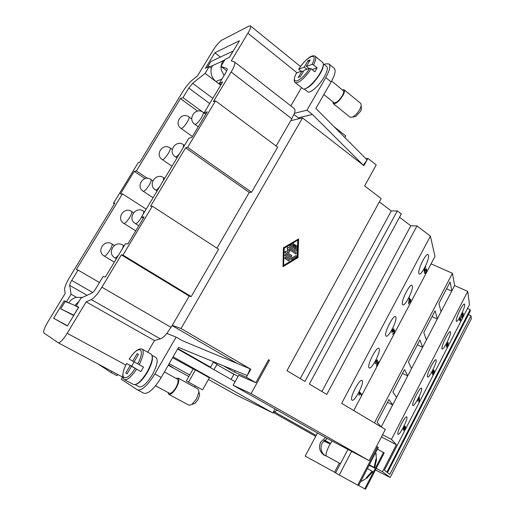 <?xml version="1.0" encoding="UTF-8"?>
<svg xmlns="http://www.w3.org/2000/svg" width="515" height="515" viewBox="0 0 515 515"><rect width="100%" height="100%" fill="white"/><g stroke="black" fill="none" stroke-linecap="round" stroke-linejoin="round"><path stroke-width="0.77" d="M82.477 297.393L76.123 297.355C72.956 298.243 70.504 300.065 68.765 302.826L74.823 305.485L79.053 301.256M167.961 392.488L168.791 394.355L188.999 405.215L191.915 404.449L196.55 398.816L198.97 391.889L198.082 389.063L178.068 378.036L176.014 378.332M193.286 403.947L194.94 403.335L198.024 399.601L199.627 394.992L199.266 393.293M168.791 394.355C170.8 394.812 173.298 392.623 176.285 387.789C178.937 382.722 179.529 379.471 178.068 378.036M155.536 385.793L169.403 393.26C171.147 393.66 173.31 391.76 175.898 387.57C178.196 383.179 178.711 380.36 177.443 379.111L164.407 371.946M136.069 384.344C139.507 383.102 143.312 379.04 147.47 372.158C151.391 365.064 152.987 359.773 152.266 356.283M135.155 384.654L139.172 386.791C142.513 387.473 146.891 383.469 152.292 374.778C157.127 365.714 158.363 359.979 156.013 357.571L152.06 355.376M139.185 364.678C143.299 356.283 144.277 351.095 142.127 349.119C138.78 347.96 134.466 351.301 129.201 359.129L143.518 367.041L140.904 371.553L131.499 366.307L127.108 373.839L125.789 373.021L130.16 365.528L135.503 368.425L131.621 366.184L134.132 361.878M130.16 365.528L126.651 363.487C122.358 372.036 121.611 377.418 124.398 379.658L133.533 384.512C136.958 385.194 141.483 381.01 147.116 371.965C152.163 362.534 153.496 356.586 151.101 354.114L142.127 349.119M224.051 75.525L221.225 69.737L220.948 66.39M220.954 66.3L222.538 61.06L224.862 59.837M222.538 61.06L212.541 65.605C211.073 68.128 210.648 70.941 211.272 74.031C211.987 77.108 213.551 79.593 215.972 81.479L221.907 79.085M342.25 89.764L344.072 89.732L360.88 103.528L361.24 105.89L359.792 109.418C357.597 113.068 355.17 115.63 352.518 117.092L350.194 117.253L333.327 103.682L332.928 101.861M361.33 107.725L361.401 109.096L360.436 111.44L355.595 116.538L354.281 116.77M344.072 89.732C344.908 90.634 344.503 92.591 342.855 95.597C339.012 101.455 335.832 104.146 333.327 103.682M323.336 64.446C323.594 66.448 322.564 69.486 320.253 73.568C314.607 82.439 309.464 87.531 304.809 88.85M323.304 63.757L326.703 66.57C328.049 68.057 327.237 71.482 324.257 76.844C319.306 85.664 309.798 94.039 307.577 91.709L304.159 88.973M331.609 81.042L343.344 90.666C344.072 91.445 343.717 93.138 342.295 95.745C338.96 100.818 336.211 103.155 334.035 102.749L323.858 94.548M300.902 71.366L298.655 69.222L304.268 67.13L306.914 69.28M304.268 67.13L308.054 60.641L310.172 59.869L306.374 66.384L312.051 64.375L313.5 64.922L317.105 67.877L314.832 71.791L311.221 68.843L309.766 68.295L304.114 70.252L300.297 76.806L298.217 77.501L302.022 70.98L303.155 71.9M298.739 69.094C303.58 61.774 311.086 53.869 315.154 56.232L322.68 62.463C324.051 63.982 323.188 67.529 320.079 73.111C314.916 82.284 305.067 91.046 302.807 88.657L295.23 82.606C298.855 83.366 304.185 78.782 311.221 68.843M428.531 255.17C429.774 258.833 421.341 275.866 419.21 273.974L418.862 273.446C417.44 270.066 426.066 252.55 428.165 254.558L428.531 255.17M412.296 285.877C413.79 289.211 405.022 306.74 402.801 304.822L402.492 304.417C400.805 301.359 409.779 283.347 411.955 285.394L412.296 285.877M395.823 317.021C397.586 320.015 388.452 338.072 386.141 336.128L385.877 335.832C383.913 333.134 393.26 314.581 395.526 316.654L395.823 317.021M379.111 348.623C381.164 351.249 371.637 369.867 369.229 367.91L369.017 367.71C366.764 365.386 376.51 346.26 378.866 348.365L379.111 348.623M362.154 380.688C364.511 382.915 354.558 402.144 352.06 400.168L351.912 400.052C349.35 398.14 359.528 378.39 361.968 380.521L362.154 380.688M464.71 304.494C465.393 307.197 457.784 322.635 456.445 321.257L456.258 320.922C455.44 318.444 463.217 302.627 464.517 304.101L464.71 304.494M450.522 332.078C451.391 334.505 443.524 350.361 442.127 348.97L441.96 348.713C440.949 346.518 448.983 330.282 450.342 331.769L450.522 332.078M436.147 360.011C437.216 362.154 429.072 378.441 427.624 377.051L427.482 376.864C426.266 374.965 434.583 358.286 435.993 359.785L436.147 360.011M421.592 388.31C422.873 390.145 414.433 406.902 412.927 405.505L412.811 405.382C411.382 403.799 419.995 386.636 421.457 388.149L421.592 388.31M406.85 416.976C408.344 418.483 399.595 435.735 398.037 434.338L397.953 434.267C396.293 433.018 405.234 415.354 406.741 416.873L406.85 416.976M326.697 456.213L323.851 454.996C319.525 451.603 318.476 447.303 320.703 442.095L325.583 437.576M327.25 438.477L322.171 443.055C320.021 447.986 320.929 452.157 324.888 455.575M340.466 463.7L326.426 456.065C325.467 454.809 326.407 451.327 329.259 445.61L332.059 441.052M362.978 480.534L361.639 481.158L361.144 480.662M189.732 374.939L169.152 363.687M193.151 368.933L172.596 357.7M294.014 248.275L295.674 249.415L295.784 246.176L296.473 245.584L296.904 246.209L296.756 250.522L296.074 251.114L289.971 246.988L290.003 245.906L293.84 243.775L293.981 244.934L291.4 246.485L293.061 247.625L295.159 244.677L295.507 245.616L294.014 248.275M295.423 249.241L295.526 246.157L296.254 245.578M296.022 251.101L289.713 246.968L289.745 245.887L293.621 243.775M292.868 247.496L294.297 244.947L294.941 244.677M289.417 259.895L288.818 260.97L285.059 258.44L285.503 257.294L289.417 259.895M288.928 261.028L284.808 258.414L285.291 257.281M284.209 248.243L298.018 239.977L297.425 257.223L283.63 265.605L284.209 248.243M283.636 265.418L297.161 257.197L297.747 240.138M283.649 247.863L298.61 238.915L297.973 257.59L283.025 266.68L283.398 247.844L298.61 238.915M283.398 247.844L283.025 266.68M285.156 255.549L285.761 254.474L291.445 258.318L295.739 255.71L296.138 255.646L296.267 256.798L291.278 259.644L284.904 255.524L285.381 254.391M291.303 258.221L295.925 255.64M291.233 259.631L284.904 255.524M291.22 256.689L285.252 252.653L285.465 251.5L288.239 250.979L287.422 248.03L288.091 247.226L296.402 252.852L295.803 253.914L288.947 249.247L289.7 251.97L287.145 252.453L291.818 255.62L291.381 256.766L284.995 252.633L285.213 251.481L288.239 250.979M287.982 250.959L287.164 248.011L287.879 247.219M295.919 253.972L288.999 249.44M291.336 256.747L290.962 256.67M300.239 378.609L391.284 210.97L397.316 210.886L304.938 381.415L286.984 370.697L381.164 198.552L364.626 185.921L376.227 164.922L367.922 158.395L363.893 165.65L302.511 117.903L290.801 120.671L276.13 146.003M122.557 377.038L121.27 379.246L137.473 389.881C141.883 390.782 147.67 385.484 154.828 373.974L176.098 337.093L166.899 333.45C164.356 336.488 162.161 338.297 160.313 338.876L154.474 340.557L86.134 301.848L91.284 299.569C94.251 297.953 97.792 293.833 101.912 287.196L121.334 254.861L122.969 255.105L191.207 296.582L189.205 296.086L172.261 325.345L181.042 328.525L302.511 117.903M181.042 328.525L250.799 369.229L246.357 377.231L255.865 382.709L268.579 359.708L269.506 360.262L268.476 359.888M277.134 410.165L272.866 412.946L275.023 408.974L324.959 437.248L369.158 460.642L251.069 393.64L269.506 360.262M369.158 460.642L385.336 429.407L341.664 403.342L430.398 236.147L434.988 256.451L353.754 410.558M321.881 391.529L410.809 225.815L416.976 225.898L430.398 236.147M416.976 225.898L326.774 394.451L309.361 384.055L401.294 213.925L397.316 210.886M188.838 376.51L168.244 365.264M208.453 379.458L235.239 394.484L272.866 412.946L173.104 356.811M202.582 389.861L209.393 377.785L195.455 369.95L193.183 368.869L186.314 380.946L202.582 389.861L186.314 380.946M369.255 464.981L374.045 467.556L375.95 459.065L376.536 459.535L374.643 467.993L369.068 465.348M369.377 464.749L374.045 467.556M375.944 459.219L376.536 459.535M369.21 465.071L374.643 467.993M372.68 471.779L366.944 478.12M372.075 471.36L372.725 471.708M361.639 481.158L366.867 478.068L366.307 477.727L372.12 471.296L367.42 468.528M375.409 453.084L375.944 453.271L376.195 454.7M377.527 446.891L357.725 485.156L358.582 485.613L378.268 447.561L376.549 446.376M357.725 485.156L335.593 472.995L347.882 449.537M383.54 452.363L364.736 488.838L365.515 489.25L384.209 452.968L377.45 449.138M364.736 488.838L358.64 485.497M317.472 433.006L305.176 456.097L335.683 472.822M339.334 463.082L334.544 472.216M330.456 443.486L324.508 440.132M316.178 435.433L274.463 411.903M177.611 348.97L235.104 381.699L233.128 385.246L275.023 408.974M195.455 369.95L188.548 382.117M213.371 362.193L217.008 364.279L213.97 369.667M323.954 440.647L330.186 443.949M323.742 440.859L328.306 443.215L323.916 440.685M293.981 114.536L299.305 118.662M365.862 158.652L367.922 158.395M273.465 412.554L315.695 436.34M375.441 469.989L390.183 477.463L382.49 471.753L376.259 468.399M460.88 320.478L460.539 321.154L460.095 318.721L459.412 320.182L460.32 317.343L460.88 320.478L460.294 317.401M460.095 318.721L459.464 320.465M460.526 321.077L460.841 320.459M433.411 370.633L432.523 372.525L433.154 371.991L433.411 370.633L432.542 372.557M433.617 373.233L433.978 371.553L433.231 372.261L432.838 373.89L433.617 373.233M433.978 371.553L433.192 372.242L432.832 373.909M432.793 372.899L432.156 373.253L432.761 370.974L433.804 369.918L433.604 371.309L434.383 370.884L433.701 373.484L432.523 374.669L432.793 372.899L432.188 373.304M434.325 370.813L433.662 373.465L432.51 374.663M433.604 371.309L433.778 369.905M404.99 428.982L405.221 427.45L404.384 428.21L404.075 429.742L404.99 428.982M405.189 427.437L404.339 428.184L404.03 429.716M405.009 426.06L403.67 428.165L403.766 429.523L404.314 427.868L405.575 426.697L405.131 429.143L403.567 430.405L403.219 428.95L403.831 427.27L404.996 426.053M405.55 426.684L405.086 429.124L403.554 430.398M403.766 429.523L403.67 428.165M404.378 426.871L403.625 428.145M404.655 426.793L404.333 426.851M404.61 426.768L404.964 426.047M417.504 401.069L419.319 397.129L418.895 402.08M419.422 397.335L419.294 401.417L418.92 402.138L418.985 398.295M447.69 343.003L447.033 343.537L446.711 345.449M447.078 343.556L446.724 345.456L447.4 344.85L447.799 343.132L447.033 343.537M447.657 346.305L446.672 347.181L447.593 346.009L447.941 343.602L447.348 345.308L446.299 346.074L446.956 343.351L448.095 342.462L448.301 342.797L447.657 346.305L446.711 347.219M448.095 342.462L447.619 346.28M447.986 343.621L447.393 345.327L446.383 346.202M461.858 315.09L462.11 317.028L462.65 316.693L462.991 314.305L462.747 313.77L462.206 314.105L461.813 315.071L462.116 317.034M462.695 313.744L461.813 315.071M462.007 317.935L461.504 317.208L462.155 313.777L463.082 313.056L463.352 313.609L462.702 317.008L461.801 317.929M463.024 313.023L463.313 313.59L462.657 316.989L461.961 317.916M468.438 314.614L470.993 315.779L389.842 474.386L387.499 472.59L470.343 310.906L470.169 309.657L386.9 472.126L384.428 470.234L469.487 304.532L467.717 291.393L391.458 439.398L396.363 444.748L382.49 471.753M470.993 315.779L471.38 318.637L390.183 477.463M409.225 299.189L408.768 302.839L409.843 300.908L409.225 299.189L408.813 302.859M410.301 302.17L410.667 299.35M410.725 301.475L410.326 302.234L409.998 301.333L408.575 304.037L409.354 297.664L410.249 300.148L410.687 299.312L410.841 299.736L410.397 300.573L410.674 301.455M410.249 300.148L409.335 297.709M408.55 303.972L409.998 301.333M376.98 364.742L378.628 361.614L378.847 361.961L376.62 366.184L377.019 360.584L376.092 361.33L375.351 363.957L375.911 361.009L377.424 359.753L377.27 362.953M377.424 359.753L377.225 362.927M375.326 363.899L375.808 363.184M377.019 360.584L376.047 361.305L375.757 363.159M376.587 366.133L378.615 361.646M361.723 394.439L361.305 395.224L359.644 393.28L359.116 395.256L358.858 394.96L359.586 391.921L361.723 394.439L359.573 391.941M359.644 393.28L359.071 395.211M361.266 395.185L361.678 394.413M393.66 330.398L394.67 330.057L394.059 333.218L392.546 334.28L393.898 332.877L394.245 330.888L393.009 332.053L393.306 329.561L392.559 330.134L391.806 332.593L392.385 329.806L393.718 328.75L393.66 330.398L393.718 328.75M394.561 329.928L394.014 333.192L392.61 334.338M391.793 332.523L392.25 331.898M393.286 329.555L392.514 330.115L392.205 331.872M394.142 330.791L392.99 331.975M424.714 271.051L425.261 269.622L426.459 268.83L426.632 270.562L425.924 272.667L424.572 273.471L425.815 272.248L426.22 269.937L425.274 270.285L424.405 272.461L424.128 269.693L425.744 266.628L424.579 269.59L424.714 271.051L424.534 269.57L425.718 266.68M426.394 268.798L426.587 270.542L425.879 272.647L424.695 273.62M424.392 272.377L424.798 271.811M426.034 269.706L425.229 270.266L424.746 271.791M143.357 218.193L141.477 216.989L144.091 216.97L127.874 243.968L125.403 243.717L105.356 277.064L103.109 276.484L96.06 288.2C94.445 290.801 93.054 292.423 91.889 293.074L80.971 298.082L76.181 306.013L78.756 307.146L67.375 326.008L53.612 318.251L64.227 300.773L66.506 301.771L71.076 294.232L69.699 285.387C69.66 284.435 70.336 282.793 71.707 280.463L78.035 270.066L76.291 269.622L122.448 193.833L120.375 194.046L134.183 171.379L136.366 170.98L147.393 178.312M134.183 171.379L145.043 178.589M146.183 209.154L122.448 193.833M205.865 114.118L204.101 112.824L207.255 111.807L191.838 137.479L188.812 138.252L141.477 216.989M197.548 111.092L180.443 98.61L182.992 97.605L188.793 88.071L192.642 83.301L205.105 73.342L209.212 66.583L205.44 68.302L214.871 52.775L239.443 40.743L229.426 57.352L225.19 59.289L220.916 66.364L227.141 68.63C227.521 69.1 227.076 70.433 225.802 72.621L219.403 83.25L222.654 81.969L204.101 112.824M136.366 170.98L180.443 98.61M86.134 301.848L67.201 333.289C63.088 339.771 60.088 342.926 58.195 342.745L43.942 332.999C43.105 331.551 44.451 327.791 47.985 321.714L65.148 293.505L64.6 289.494C64.549 287.093 66.216 283.044 69.602 277.347L114.806 203.174L113.474 203.264L138.207 162.695L139.668 162.386L182.51 92.095C185.786 86.861 188.941 82.941 191.966 80.334L197.535 75.847L212.817 50.721C216.236 45.352 219.274 41.799 221.933 40.061L249.093 26.033L250.412 25.879C251.108 26.735 250.271 29.188 247.908 33.224L231.261 60.867L234.499 61.942L294.316 108.588C295.153 109.296 295.185 110.873 294.419 113.332L290.801 120.671M122.969 255.105L152.331 206.187L150.522 206.27L185.619 147.837L187.634 147.374L251.578 192.256L249.247 192.417L185.619 147.837M234.499 61.942C235.484 63.133 234.37 66.487 231.158 72.003L213.371 101.629L215.54 100.876L187.634 147.374M113.474 203.264L114.394 203.85M189.205 296.086L121.334 254.861M152.331 206.187L218.605 249.241L191.207 296.582M215.54 100.876L277.675 147.155L251.578 192.256M249.247 192.417L216.957 248.172M172.261 325.345L166.899 333.45M182.992 97.605L203.071 112.289M78.035 270.066L99.459 282.548M76.452 297.271L71.076 294.232M68.669 302.981L66.506 301.771M78.615 307.378L76.181 306.013M226.748 70.851L220.916 66.364M221.102 84.537L219.403 83.25M67.491 325.821L53.612 318.251M67.381 302.537L64.227 300.773M220.723 85.175L205.105 73.342M211.401 68.257L209.212 66.583M220.394 57.056L214.871 52.775M301.494 87.608L290.866 105.897M154.474 340.557L147.696 352.221M324.128 64.439L325.892 63.834L329.008 63.976C330.785 65.939 329.709 70.465 325.776 77.565L306.972 110.171L294.419 113.332M98.005 363.957L111.176 372.615L111.91 371.367M379.336 201.893L391.284 210.97M399.511 217.221L410.809 225.815M467.485 308.434L470.169 309.657M392.649 404.951L387.454 402.312M381.229 426.961L377.109 422.184L388.902 399.537L392.688 404.88L396.531 397.471L392.881 391.889L404.513 369.545L407.764 375.828L411.556 368.521L408.44 362L419.912 339.952L422.641 347.161L426.388 339.945L423.787 332.51L435.111 310.757L437.332 318.862L441.027 311.736L438.935 303.412L450.104 281.956L451.829 290.924L454.623 285.548L467.717 291.393M381.306 426.806L392.688 404.88M407.713 375.931L402.518 373.375M396.531 397.471L407.764 375.828M422.577 347.284L417.388 344.805M411.556 368.521L422.641 347.161M437.254 319.017L432.066 316.609M426.388 339.945L437.332 318.862M374.469 422.924L452.434 273.291L454.623 285.548M451.739 291.104L446.55 288.773M441.027 311.736L451.829 290.924M317.105 67.877L312.116 69.577M306.374 66.384L309.032 68.553M308.054 60.641L309.18 61.568M302.022 70.98L296.428 73.053C293.975 77.926 293.576 81.113 295.23 82.606M344.844 137.55L345.758 135.934L333.971 126.632M298.236 117.832L312.418 114.452L306.972 110.171M325.776 77.565L331.113 81.93L315.862 108.453L367.092 159.888L363.281 165.173L312.418 114.452M299.466 118.624L298.578 117.755M220.761 85.11L215.972 81.479M212.541 65.605L209.521 66.821M229.297 57.41L233.115 51.088L210.88 61.523L207.268 67.465M222.68 60.828L223.755 61.665M331.113 81.93C335.02 74.849 336.063 70.31 334.241 68.321L329.008 63.976M117.716 374.457L116.989 375.705L111.176 372.615M176.098 337.093L182.362 340.705L250.103 368.824L247.271 375.577L178.518 347.393L161.234 377.469C154.107 388.934 148.307 394.194 143.827 393.248L137.473 389.881M131.499 366.307L140.904 371.553M132.741 361.105L137.093 353.651L138.445 354.397M137.093 353.651L138.464 354.365L134.093 361.858M125.789 373.021L127.16 373.755M126.651 363.487L131.621 366.184M213.603 361.775L210.545 367.189L206.27 365.283M177.849 348.558L210.545 367.189M216.86 364.543L233.9 374.321L231.061 379.401M74.823 305.485L78.486 307.429L73.8 315.199L60.751 308.8L65.154 301.558L68.765 302.826M60.751 308.8L73.69 315.541M235.297 370.671L234.48 372.133L223.619 365.882M246.357 377.231L234.48 372.133M172.126 325.583L237.222 363.474M168.038 333.9L167.008 333.308M225.95 369.757L238.065 376.388M238.69 375.274L255.865 382.709M238.632 375.377L235.104 381.699M251.069 393.64L233.128 385.246M381.435 436.932L396.363 444.748M431.087 263.854L452.434 273.291M382.561 434.757L391.458 439.398M250.799 369.229L250.058 368.933M315.154 56.232C316.339 57.435 315.785 60.332 313.5 64.922M194.876 124.353L195.397 124.385C197.084 123.587 199.112 121.328 201.474 117.6C203.135 114.748 203.708 113.004 203.193 112.379C195.719 106.489 186.977 119.107 194.876 124.353L198.256 126.787M176.935 158.008L175.789 156.978C176.722 156.715 178.036 155.511 179.722 153.367M157.075 191.039L155.865 190.087C156.753 189.919 158.034 188.767 159.714 186.649M138.786 225.802L135.632 223.722C137.08 223.362 139.031 221.257 141.483 217.401L141.657 217.105M116.377 258.73L115.07 257.899C115.843 257.931 117.066 256.901 118.727 254.816M181.087 128.447L181.544 128.473C183.095 127.726 185.007 125.57 187.273 122.01C188.889 119.242 189.462 117.562 188.992 116.976C181.789 111.362 173.478 123.452 181.087 128.447L192.423 136.501M162.315 159.624L162.689 159.669C164.176 159.051 166.062 156.946 168.353 153.341C170.053 150.412 170.658 148.642 170.156 148.017C162.811 142.513 154.558 154.738 162.315 159.624L171.991 166.229M143.26 191.277L143.55 191.335C144.96 190.859 146.827 188.793 149.144 185.149C150.934 182.059 151.571 180.179 151.043 179.523C143.55 174.122 135.348 186.507 143.26 191.277L153.064 197.709M123.903 223.433L124.115 223.491C125.454 223.143 127.295 221.135 129.638 217.446C131.525 214.182 132.194 212.193 131.64 211.491C123.993 206.206 115.843 218.772 123.903 223.433L135.748 230.862M104.249 256.084L104.384 256.135C105.646 255.936 107.461 253.972 109.83 250.245C111.819 246.788 112.528 244.689 111.948 243.949C104.146 238.773 96.028 251.545 104.249 256.084L114.33 262.135M339.243 475.017L351.539 451.494M122.467 248.603C123.272 246.666 123.439 245.513 122.969 245.146C114.845 239.726 106.347 253.097 114.909 257.841M143.061 214.343C143.788 212.579 143.936 211.523 143.498 211.176C135.542 205.633 126.999 218.772 135.387 223.658M163.332 180.63L163.706 177.739C155.916 172.074 147.316 185.014 155.536 190.022M183.282 147.445L183.604 144.805C175.976 139.031 167.304 151.796 175.364 156.921M231.158 72.003L291.863 118.843M101.912 287.196L171.089 327.366M188.793 88.071L209.682 103.534M212.811 98.333L192.642 83.301M71.707 280.463L92.694 292.514M87.054 295.295L69.699 285.387M91.284 299.569L160.313 338.876M125.866 365.045L67.201 333.289M296.943 72.737L247.908 33.224M298.79 69.062C307.172 55.678 319.049 51.075 312.051 64.375M309.766 68.295C300.863 82.329 289.527 85.851 296.569 72.873M154.828 373.974L161.234 377.469M126.677 363.513C118.25 378.924 125.325 383.862 135.117 368.405M137.743 363.886C146.279 347.85 138.477 344.335 129.233 359.148M124.398 379.658C127.263 380.398 131.312 376.909 136.559 369.197M198.97 391.889L199.627 394.992M361.401 109.096L361.24 105.89M323.851 454.996L324.437 455.344M361.459 481.1L361.034 480.868M188.155 376.13L188.863 376.465M195.262 385.883L194.561 387.119M168.514 364.8L173.51 368.09M376.433 459.431L375.944 453.271M375.796 453.149L375.467 452.975M114.414 245.455L111.948 243.949M133.552 212.714L131.64 211.491M152.833 180.714L151.043 179.523M172.222 149.453L170.156 148.017M191.786 118.991L188.992 116.976M124.121 245.855L122.969 245.146M144.554 211.858L143.498 211.176M164.678 178.39L163.706 177.739M184.492 145.436L183.604 144.805M205.775 114.272L203.193 112.379M122.795 377.167L58.195 342.745M300.496 66.551L250.412 25.879M355.595 116.538L352.518 117.092M194.94 403.335L191.915 404.449"/></g></svg>
